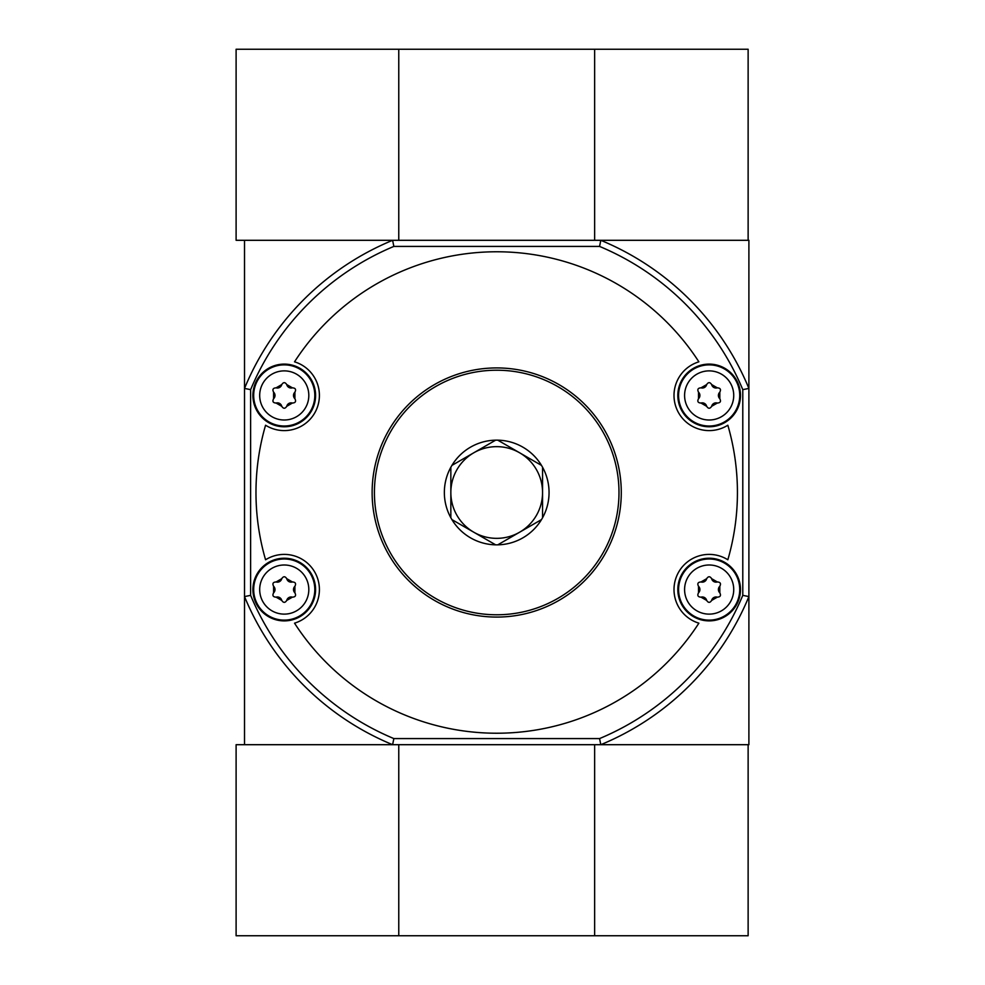 <?xml version="1.0" encoding="UTF-8"?>
<svg xmlns="http://www.w3.org/2000/svg" width="985" height="985" viewBox="0 0 985 985"><rect width="100%" height="100%" fill="white"/><g stroke="black" fill="none" stroke-linecap="round" stroke-linejoin="round"><path stroke-width="1.48" d="M294.909 392.178C296.288 389.457 295.463 388.016 292.41 387.844L286.746 384.581C285.084 382.02 283.421 382.02 281.747 384.581L276.096 387.844C273.042 388.004 272.205 389.457 273.596 392.178L273.596 398.716C272.205 401.437 273.042 402.877 276.096 403.037L281.747 406.312C283.409 408.873 285.084 408.873 286.746 406.312L292.41 403.037C295.463 402.877 296.288 401.437 294.909 398.716L294.909 392.178A4.494 4.494 0 0 0 294.909 398.716M719.813 392.178C721.205 389.457 720.367 388.016 717.314 387.844L711.65 384.581C709.988 382.02 708.326 382.02 706.664 384.581L701 387.844C697.946 388.004 697.121 389.457 698.5 392.178L698.5 398.716C697.109 401.437 697.946 402.877 701 403.037L706.664 406.312C708.326 408.873 709.988 408.873 711.65 406.312L717.314 403.037C720.367 402.877 721.205 401.437 719.813 398.716L719.813 392.178A4.494 4.494 0 0 0 719.813 398.716M719.813 586.284C721.205 583.563 720.367 582.123 717.314 581.963L711.65 578.688C709.988 576.126 708.326 576.126 706.664 578.688L701 581.963C697.946 582.123 697.121 583.563 698.5 586.284L698.5 592.822C697.109 595.543 697.946 596.984 701 597.156L706.664 600.419C708.326 602.98 709.988 602.98 711.65 600.419L717.314 597.156C720.367 596.996 721.205 595.543 719.813 592.822L719.813 586.284A4.494 4.494 0 0 0 719.813 592.822M294.909 586.284C296.288 583.563 295.463 582.123 292.41 581.963L286.746 578.688C285.084 576.126 283.421 576.126 281.747 578.688L276.096 581.963C273.042 582.123 272.205 583.563 273.596 586.284L273.596 592.822C272.205 595.543 273.042 596.984 276.096 597.156L281.747 600.419C283.409 602.98 285.084 602.98 286.746 600.419L292.41 597.156C295.463 596.996 296.288 595.543 294.909 592.822L294.909 586.284A4.494 4.494 0 0 0 294.909 592.822M709.163 558.224A31.335 31.335 0 0 1 736.288 605.221A31.335 31.335 0 0 1 682.026 605.221A31.335 31.335 0 0 1 709.163 558.224M284.246 558.224A31.335 31.335 0 0 1 311.383 605.221A31.335 31.335 0 0 1 257.11 605.221A31.335 31.335 0 0 1 284.246 558.224M709.163 364.105A31.335 31.335 0 0 1 736.288 411.114A31.335 31.335 0 0 1 682.026 411.114A31.335 31.335 0 0 1 709.163 364.105M284.246 364.105A31.335 31.335 0 0 1 311.383 411.114A31.335 31.335 0 0 1 257.11 411.114A31.335 31.335 0 0 1 284.246 364.105M742.788 595.359L748.895 596.578A272.833 272.833 0 0 1 600.788 744.697L599.569 738.578A266.713 266.713 0 0 0 742.788 595.359L742.788 389.641A266.713 266.713 0 0 0 599.569 246.422L393.84 246.422A266.713 266.713 0 0 0 250.621 389.641L244.514 388.422L244.514 240.303L392.621 240.303L393.84 246.422M599.569 738.578L393.84 738.578A266.713 266.713 0 0 1 250.621 595.359L250.621 389.641M393.84 738.578L392.621 744.697L748.895 744.697L748.895 388.422L742.788 389.641M398.765 744.697L398.765 935.75L236.104 935.75L236.104 744.697L392.621 744.697L244.514 744.697L244.514 388.422A272.833 272.833 0 0 1 392.621 240.303L236.104 240.303L236.104 49.25L748.132 49.25L748.132 240.303L392.621 240.303M392.621 744.697A272.833 272.833 0 0 1 244.514 596.578L250.621 595.359M599.569 246.422L600.788 240.303L748.895 240.303L748.895 388.422A272.833 272.833 0 0 0 600.788 240.303M265.568 425.224A35.152 35.152 0 0 0 316.222 410.055A35.152 35.152 0 0 0 294.527 361.827A240.734 240.734 0 0 1 698.882 361.827A35.152 35.152 0 0 0 677.188 410.055A35.152 35.152 0 0 0 727.841 425.224A240.734 240.734 0 0 1 727.841 559.775A35.152 35.152 0 0 0 677.188 574.944A35.152 35.152 0 0 0 698.882 623.173A240.734 240.734 0 0 1 294.527 623.173A35.152 35.152 0 0 0 316.222 574.944A35.152 35.152 0 0 0 265.568 559.775A240.734 240.734 0 0 1 265.568 425.224M709.163 558.987A30.572 30.572 0 0 1 735.635 604.839A30.572 30.572 0 0 1 682.679 604.839A30.572 30.572 0 0 1 709.163 558.987M284.246 558.987A30.572 30.572 0 0 1 310.718 604.839A30.572 30.572 0 0 1 257.774 604.839A30.572 30.572 0 0 1 284.246 558.987M709.163 364.869A30.572 30.572 0 0 1 735.635 410.733A30.572 30.572 0 0 1 682.679 410.733A30.572 30.572 0 0 1 709.163 364.869M284.246 364.869A30.572 30.572 0 0 1 310.718 410.733A30.572 30.572 0 0 1 257.774 410.733A30.572 30.572 0 0 1 284.246 364.869M273.596 592.822A4.494 4.494 0 0 0 273.596 586.284M276.096 581.963A4.494 4.494 0 0 0 281.747 578.688M286.746 578.688A4.494 4.494 0 0 0 292.41 581.963M292.41 597.156A4.494 4.494 0 0 0 286.746 600.419M281.747 600.419A4.494 4.494 0 0 0 276.096 597.156M698.5 592.822A4.494 4.494 0 0 0 698.5 586.284M701 581.963A4.494 4.494 0 0 0 706.664 578.688M711.65 578.688A4.494 4.494 0 0 0 717.314 581.963M717.314 597.156A4.494 4.494 0 0 0 711.65 600.419M706.664 600.419A4.494 4.494 0 0 0 701 597.156M698.5 398.716A4.494 4.494 0 0 0 698.5 392.178M701 387.844A4.494 4.494 0 0 0 706.664 384.581M711.65 384.581A4.494 4.494 0 0 0 717.314 387.844M717.314 403.037A4.494 4.494 0 0 0 711.65 406.312M706.664 406.312A4.494 4.494 0 0 0 701 403.037M273.596 398.716A4.494 4.494 0 0 0 273.596 392.178M276.096 387.844A4.494 4.494 0 0 0 281.747 384.581M286.746 384.581A4.494 4.494 0 0 0 292.41 387.844M292.41 403.037A4.494 4.494 0 0 0 286.746 406.312M281.747 406.312A4.494 4.494 0 0 0 276.096 403.037M594.644 240.303L594.644 49.25M398.765 240.303L398.765 49.25M398.765 935.75L748.132 935.75L748.132 744.697L600.788 744.697M594.644 744.697L594.644 935.75M495.652 440.16L497.757 440.16A52.353 52.353 0 0 1 541.504 465.412L542.563 467.247A52.353 52.353 0 0 1 542.563 517.753L541.504 519.587A52.353 52.353 0 0 1 497.757 544.84L495.652 544.84A52.353 52.353 0 0 1 451.906 519.587L450.847 517.753A52.353 52.353 0 0 1 450.847 467.247L451.906 465.412A52.353 52.353 0 0 1 495.652 440.16L451.906 465.412M374.423 492.5A122.275 122.275 0 0 0 557.842 598.4A122.275 122.275 0 0 0 557.842 386.6A122.275 122.275 0 0 0 374.423 492.5M450.847 467.247L450.847 517.753M541.504 465.412L497.757 440.16M542.563 517.753L542.563 467.247M497.757 544.84L541.504 519.587M451.906 519.587L495.652 544.84M450.847 492.5A45.852 45.852 0 0 0 519.624 532.208A45.852 45.852 0 0 0 519.624 452.792A45.852 45.852 0 0 0 450.847 492.5M621.276 492.5A124.566 124.566 0 0 0 434.422 384.618A124.566 124.566 0 0 0 434.422 600.382A124.566 124.566 0 0 0 621.276 492.5M284.246 370.877A24.563 24.563 0 0 1 289.085 419.524A24.563 24.563 0 0 1 259.806 397.878A24.563 24.563 0 0 1 284.246 370.877M709.163 370.877A24.563 24.563 0 0 1 714.002 419.524A24.563 24.563 0 0 1 684.71 397.878A24.563 24.563 0 0 1 709.163 370.877M709.163 564.996A24.563 24.563 0 0 1 714.002 613.643A24.563 24.563 0 0 1 684.71 591.985A24.563 24.563 0 0 1 709.163 564.996M284.246 564.996A24.563 24.563 0 0 1 289.085 613.643A24.563 24.563 0 0 1 259.806 591.985A24.563 24.563 0 0 1 284.246 564.996M284.246 420.004A24.563 24.563 0 0 0 293.124 418.342M292.705 372.379A24.563 24.563 0 0 0 260.766 388.238M709.163 420.004A24.563 24.563 0 0 0 733.345 391.144A24.563 24.563 0 0 0 700.692 372.379M709.163 614.123A24.563 24.563 0 0 0 733.308 585.041A24.563 24.563 0 0 0 700.273 566.658M284.246 614.123A24.563 24.563 0 0 0 292.705 612.621M293.124 566.658A24.563 24.563 0 0 0 260.766 582.357"/></g></svg>
